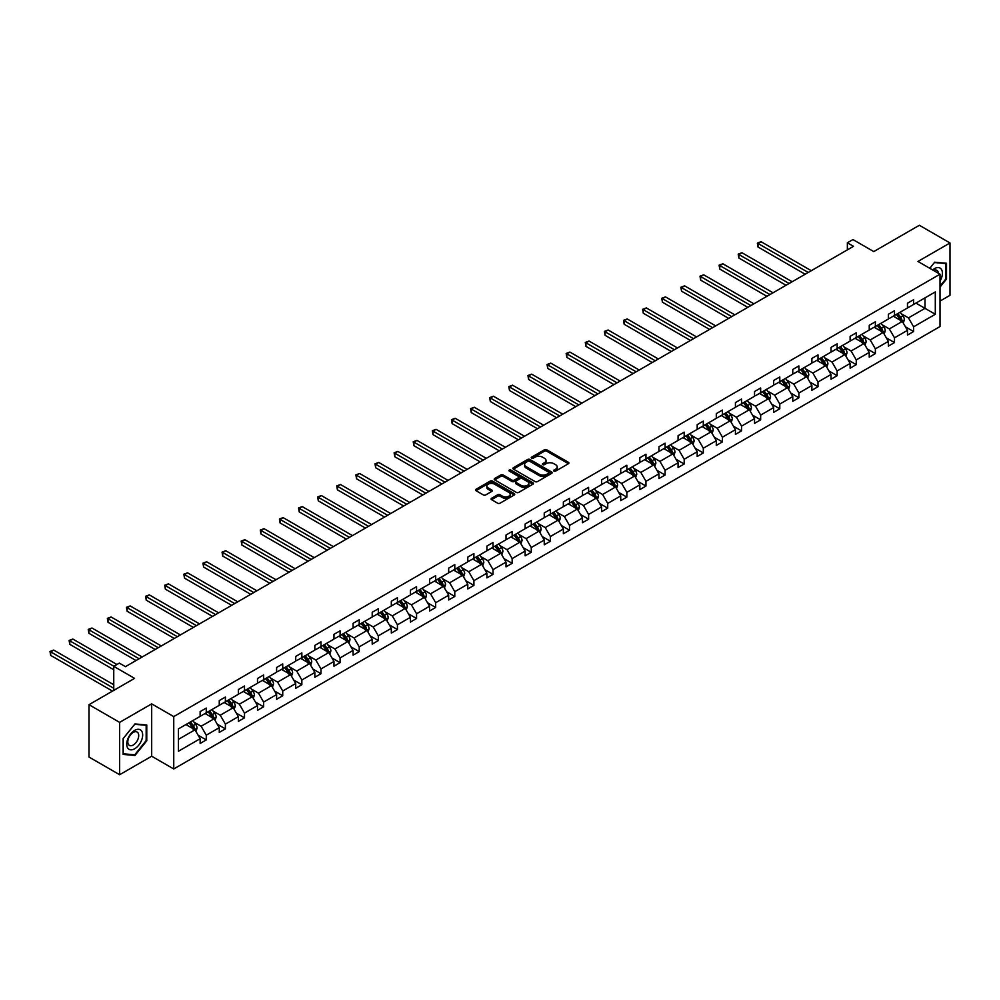 <?xml version="1.0" encoding="UTF-8"?>
<svg xmlns="http://www.w3.org/2000/svg" width="1000" height="1000" viewBox="0 0 1000 1000"><rect width="100%" height="100%" fill="white"/><g stroke="black" fill="none" stroke-linecap="round" stroke-linejoin="round"><path stroke-width="1.5" d="M553.962 471.087A1.188 0.688 0 0 0 555.65 471.087L568.438 463.7A1.7 0.988 0 0 0 568.925 463.013A1.7 0.988 0 0 0 568.438 462.312L546.775 449.812A1.7 0.988 0 0 0 544.375 449.812L531.587 457.188A1.188 0.688 0 0 0 533.275 458.162L534.938 457.212A5.438 3.137 0 0 1 542.625 457.212L544.438 458.25A5.438 3.137 0 0 1 546.025 460.475A5.438 3.137 0 0 1 544.438 462.7L542.775 463.65A1.188 0.688 0 0 0 544.462 464.625L546.112 463.675A5.438 3.137 0 0 1 553.812 463.675L555.625 464.712A5.438 3.137 0 0 1 557.212 466.938A5.438 3.137 0 0 1 555.625 469.15L553.962 470.112A1.188 0.688 0 0 0 553.962 471.087L553.962 470.112M940.013 301.087L950 295.312L950 242.963L919.362 225.275L873.775 251.588L852.95 239.562L847.362 242.787L847.362 249.862M119.625 774.725L151.675 756.225L151.675 703.875L119.625 722.375L119.625 774.725L89 757.038L89 704.688L134.575 678.363L113.75 666.338L113.75 690.387M119.625 722.375L89 704.688M491.562 498.288A1.7 0.988 0 0 0 491.075 498.988A1.7 0.988 0 0 0 491.562 499.675L497.638 503.188A1.7 0.988 0 0 0 500.05 503.188L514.237 494.988A1.7 0.988 0 0 0 514.738 494.3A1.7 0.988 0 0 0 514.237 493.6L492.587 481.1A1.7 0.988 0 0 0 490.188 481.1L475.988 489.3A1.7 0.988 0 0 0 475.487 489.988A1.7 0.988 0 0 0 475.988 490.688L483.325 494.925A1.7 0.988 0 0 0 485.737 494.925L491.812 491.413A1.7 0.988 0 0 0 492.312 490.725A1.7 0.988 0 0 0 491.812 490.025L488.175 487.925A4.55 2.625 0 0 1 486.838 486.062A4.55 2.625 0 0 1 489.65 483.638A4.55 2.625 0 0 1 494.6 484.212L508.862 492.438A4.55 2.625 0 0 1 510.188 494.3A4.55 2.625 0 0 1 507.388 496.725A4.55 2.625 0 0 1 502.425 496.15L500.05 494.787A1.7 0.988 0 0 0 497.638 494.787L491.562 498.288L491.562 499.675L497.638 496.2L497.638 494.787M113.75 666.338L119.325 663.112L125.45 666.65L853.5 246.325L847.362 242.787M151.675 703.875L173.738 716.6L940.013 274.2L940.013 326.55L173.738 768.962L173.738 716.6M950 242.963L917.95 261.462L940.013 274.2M535.05 481.587A1.7 0.988 0 0 0 537.463 481.587L551.65 473.387A1.7 0.988 0 0 0 552.15 472.7A1.7 0.988 0 0 0 551.65 472L530 459.5A1.7 0.988 0 0 0 527.6 459.5L513.4 467.7A1.7 0.988 0 0 0 512.9 468.387A1.7 0.988 0 0 0 513.4 469.087L535.05 481.587M509.725 471.337A1.188 0.688 0 0 1 510.938 471.512L532.925 484.2L518.75 492.388A1.7 0.988 0 0 1 516.35 492.388L494.7 479.888L500.775 476.4L500.775 474.988L494.7 478.5A1.7 0.988 0 0 0 494.2 479.188A1.7 0.988 0 0 0 494.7 479.888L494.7 478.5M500.775 476.4A1.7 0.988 0 0 1 503.175 476.4L503.175 474.988A1.7 0.988 0 0 0 500.775 474.988M503.175 474.988L511.962 480.062A1.7 0.988 0 0 0 514.362 480.062L518.387 477.738A1.7 0.988 0 0 0 518.888 477.038A1.7 0.988 0 0 0 518.387 476.337L509.25 471.062A1.188 0.688 0 0 1 510.938 470.087L532.95 482.8A1.7 0.988 0 0 1 533.45 483.5A1.7 0.988 0 0 1 532.95 484.188L532.95 482.8M178.45 728.875L200.138 716.363L200.138 711.612L206.275 708.075L206.275 712.825L219.262 705.325L219.262 700.575L225.387 697.038L225.387 701.787L238.375 694.287L238.375 689.538L244.5 686L244.5 690.75L257.5 683.25L257.5 678.5L263.625 674.963L263.625 679.712L276.613 672.212L276.613 667.463L282.738 663.925L282.738 668.675L295.725 661.175L295.725 656.425L301.85 652.887L301.85 657.638L314.85 650.138L314.85 645.387L320.975 641.85L320.975 646.6L333.963 639.1L333.963 634.35L340.087 630.812L340.087 635.562L353.075 628.062L353.075 623.325L359.212 619.788L359.212 624.525L372.2 617.025L372.2 612.288L378.325 608.75L378.325 613.488L391.312 605.988L391.312 601.25L397.438 597.712L397.438 602.45L410.438 594.95L410.438 590.212L416.562 586.675L416.562 591.413L429.55 583.913L429.55 579.175L435.675 575.638L435.675 580.375L448.663 572.875L448.663 568.138L454.787 564.6L454.787 569.338L467.788 561.838L467.788 557.1L473.913 553.562L473.913 558.3L486.9 550.8L486.9 546.062L493.025 542.525L493.025 547.263L506.012 539.763L506.012 535.025L512.15 531.487L512.15 536.225L525.138 528.725L525.138 523.987L531.263 520.45L531.263 525.188L544.25 517.688L544.25 512.95L550.375 509.412L550.375 514.15L563.362 506.65L563.362 501.912L569.5 498.375L569.5 503.113L582.487 495.613L582.487 490.875L588.612 487.337L588.612 492.075L601.6 484.575L601.6 479.837L607.725 476.3L607.725 481.037L620.725 473.537L620.725 468.8L626.85 465.262L626.85 470L639.837 462.5L639.837 457.762L645.962 454.225L645.962 458.963L658.95 451.463L658.95 446.725L665.088 443.188L665.088 447.925L678.075 440.425L678.075 435.688L684.2 432.15L684.2 436.887L697.188 429.387L697.188 424.65L703.312 421.112L703.312 425.85L716.3 418.35L716.3 413.612L722.438 410.075L722.438 414.812L735.425 407.312L735.425 402.575L741.55 399.038L741.55 403.775L754.538 396.275L754.538 391.538L760.662 388L760.662 392.738L773.662 385.238L773.662 380.5L779.788 376.962L779.788 381.7L792.775 374.2L792.775 369.462L798.9 365.925L798.9 370.662L811.888 363.162L811.888 358.425L818.012 354.888L818.012 359.625L831.012 352.125L831.012 347.388L837.138 343.85L837.138 348.587L850.125 341.087L850.125 336.35L856.25 332.812L856.25 337.55L869.237 330.05L869.237 325.312L875.375 321.775L875.375 326.512L888.363 319.012L888.363 314.275L894.488 310.738L894.488 315.475L907.475 307.987L907.475 303.238L913.6 299.7L913.6 304.45L935.3 291.925L935.3 314.275L913.6 326.8L913.6 331.538L907.475 335.075L907.475 330.337L894.488 337.837L894.488 342.575L888.363 346.112L888.363 341.375L875.375 348.875L875.375 353.612L869.237 357.15L869.237 352.413L856.25 359.913L856.25 364.65L850.125 368.188L850.125 363.45L837.138 370.95L837.138 375.688L831.012 379.225L831.012 374.487L818.012 381.987L818.012 386.725L811.888 390.262L811.888 385.525L798.9 393.025L798.9 397.762L792.775 401.3L792.775 396.562L779.788 404.062L779.788 408.8L773.662 412.337L773.662 407.6L760.662 415.1L760.662 419.837L754.538 423.375L754.538 418.638L741.55 426.138L741.55 430.875L735.425 434.412L735.425 429.675L722.438 437.175L722.438 441.912L716.3 445.45L716.3 440.712L703.312 448.212L703.312 452.95L697.188 456.488L697.188 451.75L684.2 459.25L684.2 463.988L678.075 467.525L678.075 462.788L665.088 470.288L665.088 475.025L658.95 478.562L658.95 473.825L645.962 481.325L645.962 486.062L639.837 489.6L639.837 484.862L626.85 492.362L626.85 497.1L620.725 500.637L620.725 495.9L607.725 503.4L607.725 508.137L601.6 511.675L601.6 506.938L588.612 514.438L588.612 519.175L582.487 522.712L582.487 517.975L569.5 525.475L569.5 530.212L563.362 533.75L563.362 529.012L550.375 536.512L550.375 541.25L544.25 544.788L544.25 540.05L531.263 547.55L531.263 552.288L525.138 555.825L525.138 551.087L512.15 558.587L512.15 563.325L506.012 566.862L506.012 562.125L493.025 569.625L493.025 574.362L486.9 577.9L486.9 573.162L473.913 580.662L473.913 585.4L467.788 588.938L467.788 584.2L454.787 591.688L454.787 596.438L448.663 599.975L448.663 595.225L435.675 602.725L435.675 607.475L429.55 611.013L429.55 606.263L416.562 613.763L416.562 618.513L410.438 622.05L410.438 617.3L397.438 624.8L397.438 629.55L391.312 633.088L391.312 628.337L378.325 635.837L378.325 640.588L372.2 644.125L372.2 639.375L359.212 646.875L359.212 651.625L353.075 655.163L353.075 650.413L340.087 657.913L340.087 662.663L333.963 666.2L333.963 661.45L320.975 668.95L320.975 673.7L314.85 677.237L314.85 672.487L301.85 679.987L301.85 684.737L295.725 688.275L295.725 683.525L282.738 691.025L282.738 695.763L276.613 699.3L276.613 694.562L263.625 702.062L263.625 706.8L257.5 710.337L257.5 705.6L244.5 713.1L244.5 717.837L238.375 721.375L238.375 716.637L225.387 724.137L225.387 728.875L219.262 732.412L219.262 727.675L206.275 735.175L206.275 739.912L200.138 743.45L200.138 738.713L178.45 751.237L178.45 728.875M205.05 713.525L214.112 718.763L201.125 726.263L194.025 722.163M201.125 726.263L206.275 735.175M214.112 718.763L219.262 727.675M200.138 715.225L201.125 715.788L206.275 712.825M224.163 702.487L233.225 707.725L220.238 715.225L213.15 711.125M220.238 715.225L225.387 724.137M233.225 707.725L238.375 716.637M219.262 704.188L220.238 704.75L225.387 701.787M243.275 691.45L252.35 696.688L239.363 704.188L232.262 700.088M239.363 704.188L244.5 713.1M252.35 696.688L257.5 705.6M238.375 693.15L239.363 693.713L244.5 690.75M262.4 680.413L271.462 685.65L258.475 693.15L251.388 689.05M258.475 693.15L263.625 702.062M271.462 685.65L276.613 694.562M257.5 682.113L258.475 682.675L263.625 679.712M281.512 669.375L290.587 674.613L277.587 682.113L270.5 678.012M277.587 682.113L282.738 691.025M290.587 674.613L295.725 683.525M276.613 671.075L277.587 671.637L282.738 668.675M300.625 658.337L309.7 663.575L296.712 671.075L289.613 666.975M296.712 671.075L301.85 679.987M309.7 663.575L314.85 672.487M295.725 660.037L296.712 660.6L301.85 657.638M319.75 647.3L328.812 652.537L315.825 660.037L308.738 655.95M315.825 660.037L320.975 668.95M328.812 652.537L333.963 661.45M314.85 649L315.825 649.562L320.975 646.6M338.862 636.263L347.938 641.5L334.938 649L327.85 644.912M334.938 649L340.087 657.913M347.938 641.5L353.075 650.413M333.963 637.962L334.938 638.525L340.087 635.562M357.987 625.225L367.05 630.462L354.062 637.962L346.962 633.875M354.062 637.962L359.212 646.875M367.05 630.462L372.2 639.375M353.075 626.925L354.062 627.487L359.212 624.525M377.1 614.188L386.163 619.425L373.175 626.925L366.087 622.837M373.175 626.925L378.325 635.837M386.163 619.425L391.312 628.337M372.2 615.887L373.175 616.45L378.325 613.488M396.213 603.15L405.288 608.387L392.3 615.887L385.2 611.8M392.3 615.887L397.438 624.8M405.288 608.387L410.438 617.3M391.312 604.85L392.3 605.425L397.438 602.45M415.337 592.112L424.4 597.35L411.413 604.85L404.325 600.763M411.413 604.85L416.562 613.763M424.4 597.35L429.55 606.263M410.438 593.812L411.413 594.388L416.562 591.413M434.45 581.075L443.512 586.312L430.525 593.812L423.438 589.725M430.525 593.812L435.675 602.725M443.512 586.312L448.663 595.225M429.55 582.775L430.525 583.35L435.675 580.375M453.562 570.037L462.638 575.275L449.65 582.775L442.55 578.688M449.65 582.775L454.787 591.688M462.638 575.275L467.788 584.2M448.663 571.737L449.65 572.312L454.787 569.338M472.688 559.012L481.75 564.237L468.762 571.737L461.675 567.65M468.762 571.737L473.913 580.662M481.75 564.237L486.9 573.162M467.788 560.7L468.762 561.275L473.913 558.3M491.8 547.975L500.875 553.2L487.875 560.7L480.788 556.613M487.875 560.7L493.025 569.625M500.875 553.2L506.012 562.125M486.9 549.663L487.875 550.237L493.025 547.263M510.913 536.938L519.987 542.163L507 549.663L499.9 545.575M507 549.663L512.15 558.587M519.987 542.163L525.138 551.087M506.012 538.625L507 539.2L512.15 536.225M530.037 525.9L539.1 531.125L526.112 538.625L519.025 534.538M526.112 538.625L531.263 547.55M539.1 531.125L544.25 540.05M525.138 527.587L526.112 528.162L531.263 525.188M549.15 514.862L558.225 520.087L545.237 527.587L538.138 523.5M545.237 527.587L550.375 536.512M558.225 520.087L563.362 529.012M544.25 516.55L545.237 517.125L550.375 514.15M568.275 503.825L577.337 509.05L564.35 516.55L557.25 512.463M564.35 516.55L569.5 525.475M577.337 509.05L582.487 517.975M563.362 505.513L564.35 506.087L569.5 503.113M587.388 492.788L596.45 498.025L583.462 505.513L576.375 501.425M583.462 505.513L588.612 514.438M596.45 498.025L601.6 506.938M582.487 494.487L583.462 495.05L588.612 492.075M606.5 481.75L615.575 486.987L602.587 494.487L595.487 490.387M602.587 494.487L607.725 503.4M615.575 486.987L620.725 495.9M601.6 483.45L602.587 484.012L607.725 481.037M625.625 470.712L634.688 475.95L621.7 483.45L614.612 479.35M621.7 483.45L626.85 492.362M634.688 475.95L639.837 484.862M620.725 472.413L621.7 472.975L626.85 470M644.737 459.675L653.812 464.913L640.812 472.413L633.725 468.312M640.812 472.413L645.962 481.325M653.812 464.913L658.95 473.825M639.837 461.375L640.812 461.938L645.962 458.963M663.85 448.638L672.925 453.875L659.938 461.375L652.837 457.275M659.938 461.375L665.088 470.288M672.925 453.875L678.075 462.788M658.95 450.337L659.938 450.9L665.088 447.925M682.975 437.6L692.038 442.837L679.05 450.337L671.963 446.238M679.05 450.337L684.2 459.25M692.038 442.837L697.188 451.75M678.075 439.3L679.05 439.862L684.2 436.887M702.087 426.562L711.162 431.8L698.162 439.3L691.075 435.2M698.162 439.3L703.312 448.212M711.162 431.8L716.3 440.712M697.188 428.263L698.162 428.825L703.312 425.85M721.213 415.525L730.275 420.763L717.288 428.263L710.188 424.162M717.288 428.263L722.438 437.175M730.275 420.763L735.425 429.675M716.3 417.225L717.288 417.788L722.438 414.812M740.325 404.487L749.388 409.725L736.4 417.225L729.312 413.125M736.4 417.225L741.55 426.138M749.388 409.725L754.538 418.638M735.425 406.188L736.4 406.75L741.55 403.775M759.438 393.45L768.512 398.688L755.525 406.188L748.425 402.088M755.525 406.188L760.662 415.1M768.512 398.688L773.662 407.6M754.538 395.15L755.525 395.712L760.662 392.738M778.562 382.413L787.625 387.65L774.638 395.15L767.55 391.05M774.638 395.15L779.788 404.062M787.625 387.65L792.775 396.562M773.662 384.113L774.638 384.675L779.788 381.7M797.675 371.375L806.75 376.613L793.75 384.113L786.663 380.012M793.75 384.113L798.9 393.025M806.75 376.613L811.888 385.525M792.775 373.075L793.75 373.638L798.9 370.662M816.787 360.337L825.863 365.575L812.875 373.075L805.775 368.975M812.875 373.075L818.012 381.987M825.863 365.575L831.012 374.487M811.888 362.038L812.875 362.6L818.012 359.625M835.913 349.3L844.975 354.538L831.988 362.038L824.9 357.938M831.988 362.038L837.138 370.95M844.975 354.538L850.125 363.45M831.012 351L831.988 351.562L837.138 348.587M855.025 338.263L864.1 343.5L851.1 351L844.013 346.9M851.1 351L856.25 359.913M864.1 343.5L869.237 352.413M850.125 339.963L851.1 340.525L856.25 337.55M874.15 327.225L883.213 332.463L870.225 339.963L863.125 335.863M870.225 339.963L875.375 348.875M883.213 332.463L888.363 341.375M869.237 328.925L870.225 329.487L875.375 326.512M893.263 316.188L902.325 321.425L889.338 328.925L882.25 324.825M889.338 328.925L894.488 337.837M902.325 321.425L907.475 330.337M888.363 317.887L889.338 318.45L894.488 315.475M915.938 303.1L925 308.337L908.462 317.887L901.363 313.788M908.462 317.887L913.6 326.8M935.3 314.275L925 308.337L925 297.863L935.3 291.925M151.675 756.225L173.738 768.962M907.475 306.85L908.462 307.413L913.6 304.45M178.45 739.35L195 729.8L185.925 724.562M195 729.8L200.138 738.713M905.45 326.838L913.6 331.538M886.338 337.875L894.488 342.575M867.225 348.913L875.375 353.612M848.1 359.95L856.25 364.65M828.988 370.988L837.138 375.688M809.875 382.025L818.012 386.725M790.75 393.062L798.9 397.762M771.637 404.1L779.788 408.8M752.513 415.138L760.662 419.837M733.4 426.175L741.55 430.875M714.287 437.212L722.438 441.912M695.163 448.25L703.312 452.95M676.05 459.288L684.2 463.988M656.938 470.325L665.088 475.025M637.812 481.362L645.962 486.062M618.7 492.4L626.85 497.1M599.575 503.438L607.725 508.137M580.462 514.475L588.612 519.175M561.35 525.5L569.5 530.212M542.225 536.538L550.375 541.25M523.112 547.575L531.263 552.288M504 558.612L512.15 563.325M484.875 569.65L493.025 574.362M465.763 580.688L473.913 585.4M446.637 591.725L454.787 596.438M427.525 602.762L435.675 607.475M408.413 613.8L416.562 618.513M389.288 624.837L397.438 629.55M370.175 635.875L378.325 640.588M351.062 646.912L359.212 651.625M331.938 657.95L340.087 662.663M312.825 668.988L320.975 673.7M293.712 680.025L301.85 684.737M274.587 691.062L282.738 695.763M255.475 702.1L263.625 706.8M236.35 713.138L244.5 717.837M217.237 724.175L225.387 728.875M198.125 735.212L206.275 739.912M940.013 287.125L946.513 279.037L946.513 263.275L934.688 262.213L929.788 268.3L934.438 262.562L945.9 263.587L945.9 278.863L940.013 286.188M146.775 740.763L146.775 724.987L134.95 723.938L123.125 738.65L123.125 754.412L134.95 755.475L146.775 740.763L146.163 740.413M554.438 471.25L555.625 470.575A5.438 3.137 0 0 0 557.212 468.35L557.212 466.938M546.025 460.475L546.025 461.887A5.438 3.137 0 0 1 544.438 464.113L543.25 464.787M568.438 462.312L568.438 463.7L546.775 451.225A1.7 0.988 0 0 0 544.375 451.225L532.075 458.338M551.65 472L551.65 473.387L530 460.913A1.7 0.988 0 0 0 527.6 460.913L513.425 469.1M548.65 473.188A1.188 0.688 0 0 0 548.65 472.212L529.637 461.238A1.188 0.688 0 0 0 527.95 461.238L526.213 462.25A5.438 3.137 0 0 0 524.612 464.462A5.438 3.137 0 0 0 526.213 466.688L539.2 474.188A5.438 3.137 0 0 0 546.9 474.188L548.65 473.188L548.65 474.6A1.188 0.688 0 0 0 548.987 474.113L548.987 472.7M524.612 464.462L524.612 465.887A5.438 3.137 0 0 0 526.213 468.1L526.213 466.688M548.65 474.6L546.9 475.6A5.438 3.137 0 0 1 539.2 475.6L526.213 468.1M503.175 476.4L511.962 481.475A1.7 0.988 0 0 0 514.362 481.475L518.387 479.15A1.7 0.988 0 0 0 518.888 478.45L518.888 477.038M521.062 485.325A4.55 2.625 0 0 0 526.025 485.887A4.55 2.625 0 0 0 528.837 483.462A4.55 2.625 0 0 0 527.5 481.6L522.487 478.7A1.7 0.988 0 0 0 520.075 478.7L516.05 481.025A1.7 0.988 0 0 0 515.55 481.725A1.7 0.988 0 0 0 516.05 482.425L521.062 485.325L521.062 486.737A4.55 2.625 0 0 0 526.025 487.3A4.55 2.625 0 0 0 528.837 484.875L528.837 483.462M515.55 481.725L515.55 483.137A1.7 0.988 0 0 0 516.05 483.837L516.05 482.425M521.062 486.737L516.05 483.837M510.188 494.3L510.188 495.712A4.55 2.625 0 0 1 507.388 498.137A4.55 2.625 0 0 1 502.425 497.562L500.05 496.2A1.7 0.988 0 0 0 497.638 496.2M486.838 486.062L486.838 487.475A4.55 2.625 0 0 0 488.175 489.338L488.175 487.925M491.812 490.025L491.812 491.413L488.175 489.338M514.237 493.6L514.237 494.988L492.587 482.512A1.7 0.988 0 0 0 490.188 482.512L476.012 490.7L475.988 489.3M133.7 754.75L134.95 755.475M903.263 323.038L904.388 319.788A4.588 2.65 -120 0 0 902.925 315.875L900.175 312.2M895.238 317.325L894.05 315.738M811.275 270.7L761.075 241.713L758.012 243.475L758.012 247.013L805.15 274.237M900.438 320.825L901.912 319.975A4.588 2.65 -120 0 0 900.6 317.213L897.837 313.538M896.688 314.212L899.725 318.25A2.338 1.35 60 0 1 900.15 318.962L901.912 319.975M896.375 314.387L899.125 318.062A4.588 2.65 60 0 1 900.263 320.238M758.012 247.013L757.337 243.088L808.213 272.462M757.337 243.088L761.075 241.713M884.15 334.075L885.275 330.825A4.588 2.65 -120 0 0 883.8 326.912L881.05 323.237M876.125 328.363L874.925 326.775M792.163 281.737L741.95 252.75L738.888 254.513L738.888 258.05L786.038 285.275M881.325 331.863L882.788 331.012A4.588 2.65 -120 0 0 881.475 328.25L878.725 324.575M877.575 325.25L880.6 329.288A2.338 1.35 60 0 1 881.025 330L882.788 331.012M877.25 325.425L880.013 329.1A4.588 2.65 60 0 1 881.15 331.275M738.888 258.05L738.213 254.125L789.1 283.5M738.213 254.125L741.95 252.75M865.025 345.112L866.15 341.863A4.588 2.65 -120 0 0 864.688 337.95L861.938 334.275M857 339.4L855.812 337.812M773.037 292.775L722.837 263.788L719.775 265.55L719.775 269.088L766.912 296.312M862.2 342.9L863.675 342.05A4.588 2.65 -120 0 0 862.362 339.288L859.613 335.613M858.462 336.287L861.488 340.325A2.338 1.35 60 0 1 861.912 341.037L863.675 342.05M858.138 336.463L860.888 340.138A4.588 2.65 60 0 1 862.038 342.312M719.775 269.088L719.1 265.163L769.975 294.538M719.1 265.163L722.837 263.788M940.013 281.188A11.262 6.5 120 0 0 941.338 278.463A11.262 6.5 120 0 0 940.837 268.663A11.262 6.5 120 0 0 932.625 269.938M938.413 273.275A7.713 4.45 120 0 0 936.838 270.325A7.713 4.45 120 0 0 933.5 270.438M945.138 263.15L945.9 263.587M141.6 740.175A11.262 6.5 120 0 0 138.688 729.3A11.262 6.5 120 0 0 127.8 738.95A11.262 6.5 120 0 0 130.725 749.825A11.262 6.5 120 0 0 141.6 740.175M137.975 739.15A7.713 4.45 120 0 0 137.113 732.05A7.713 4.45 120 0 0 128.525 738.3A7.713 4.45 120 0 0 129.4 745.4A7.713 4.45 120 0 0 137.975 739.15M123.25 753.812L123.25 738.538L134.7 724.287L146.163 725.312L146.163 740.588L134.7 754.837L123.125 753.75M145.4 724.875L146.163 725.312M845.913 356.15L847.038 352.9A4.588 2.65 -120 0 0 845.575 348.988L842.825 345.312M837.887 350.438L836.688 348.85M753.925 303.812L703.725 274.825L700.662 276.588L700.662 280.125L747.8 307.35M843.088 353.938L844.562 353.088A4.588 2.65 -120 0 0 843.238 350.325L840.487 346.65M839.338 347.325L842.375 351.362A2.338 1.35 60 0 1 842.8 352.075L844.562 353.088M839.025 347.5L841.775 351.175A4.588 2.65 60 0 1 842.913 353.35M700.662 280.125L699.987 276.2L750.863 305.575M699.987 276.2L703.725 274.825M826.787 367.188L827.925 363.938A4.588 2.65 -120 0 0 826.45 360.025L823.7 356.35M818.763 361.475L817.575 359.888M734.812 314.85L684.6 285.863L681.538 287.625L681.538 291.163L728.688 318.387M823.975 364.975L825.438 364.125A4.588 2.65 -120 0 0 824.125 361.362L821.375 357.688M820.225 358.363L823.25 362.4A2.338 1.35 60 0 1 823.675 363.113L825.438 364.125M819.9 358.537L822.65 362.212A4.588 2.65 60 0 1 823.8 364.387M681.538 291.163L680.863 287.238L731.75 316.613M680.863 287.238L684.6 285.863M807.675 378.225L808.8 374.963A4.588 2.65 -120 0 0 807.337 371.062L804.587 367.388M799.65 372.512L798.462 370.925M715.688 325.887L665.487 296.9L662.425 298.663L662.425 302.2L709.562 329.425M804.85 376.012L806.325 375.163A4.588 2.65 -120 0 0 805.013 372.4L802.262 368.725M801.112 369.387L804.137 373.438A2.338 1.35 60 0 1 804.562 374.15L806.325 375.163M800.788 369.575L803.538 373.25A4.588 2.65 60 0 1 804.688 375.425M662.425 302.2L661.75 298.275L712.625 327.65M661.75 298.275L665.487 296.9M788.562 389.263L789.688 386A4.588 2.65 -120 0 0 788.225 382.1L785.462 378.425M780.537 383.55L779.338 381.962M696.575 336.912L646.363 307.938L643.3 309.7L643.3 313.238L690.45 340.45M785.738 387.05L787.2 386.2A4.588 2.65 -120 0 0 785.888 383.438L783.138 379.762M781.988 380.425L785.013 384.475A2.338 1.35 60 0 1 785.438 385.188L787.2 386.2M781.675 380.613L784.425 384.288A4.588 2.65 60 0 1 785.562 386.463M643.3 313.238L642.625 309.312L693.512 338.688M642.625 309.312L646.363 307.938M769.438 400.3L770.562 397.038A4.588 2.65 -120 0 0 769.1 393.137L766.35 389.462M761.413 394.588L760.225 393M677.463 347.95L627.25 318.975L624.188 320.737L624.188 324.275L671.325 351.488M766.612 398.088L768.088 397.238A4.588 2.65 -120 0 0 766.775 394.475L764.025 390.8M762.875 391.463L765.9 395.513A2.338 1.35 60 0 1 766.325 396.225L768.088 397.238M762.55 391.65L765.3 395.325A4.588 2.65 60 0 1 766.45 397.5M624.188 324.275L623.513 320.35L674.4 349.725M623.513 320.35L627.25 318.975M750.325 411.337L751.45 408.075A4.588 2.65 -120 0 0 749.987 404.175L747.237 400.5M742.3 405.625L741.112 404.038M658.337 358.988L608.138 330.012L605.075 331.775L605.075 335.312L652.212 362.525M747.5 409.125L748.975 408.275A4.588 2.65 -120 0 0 747.663 405.513L744.9 401.838M743.75 402.5L746.787 406.55A2.338 1.35 60 0 1 747.212 407.262L748.975 408.275M743.438 402.688L746.188 406.362A4.588 2.65 60 0 1 747.325 408.525M605.075 335.312L604.4 331.388L655.275 360.763M604.4 331.388L608.138 330.012M731.213 422.375L732.337 419.113A4.588 2.65 -120 0 0 730.863 415.213L728.112 411.538M723.188 416.662L721.988 415.075M639.225 370.025L589.012 341.037L585.95 342.812L585.95 346.35L633.1 373.562M728.388 420.163L729.85 419.312A4.588 2.65 -120 0 0 728.538 416.55L725.788 412.875M724.638 413.537L727.663 417.587A2.338 1.35 60 0 1 728.088 418.3L729.85 419.312M724.312 413.725L727.075 417.4A4.588 2.65 60 0 1 728.213 419.562M585.95 346.35L585.275 342.425L636.163 371.8M585.275 342.425L589.012 341.037M712.087 433.413L713.213 430.15A4.588 2.65 -120 0 0 711.75 426.238L709 422.575M704.062 427.7L702.875 426.112M620.112 381.062L569.9 352.075L566.838 353.85L566.838 357.388L613.975 384.6M709.262 431.2L710.738 430.35A4.588 2.65 -120 0 0 709.425 427.587L706.675 423.913M705.525 424.575L708.55 428.625A2.338 1.35 60 0 1 708.975 429.338L710.738 430.35M705.2 424.762L707.95 428.438A4.588 2.65 60 0 1 709.1 430.6M566.838 357.388L566.163 353.462L617.038 382.837M566.163 353.462L569.9 352.075M692.975 444.45L694.1 441.188A4.588 2.65 -120 0 0 692.638 437.275L689.887 433.612M684.95 438.738L683.75 437.15M600.988 392.1L550.788 363.113L547.725 364.888L547.725 368.425L594.862 395.637M690.15 442.238L691.625 441.388A4.588 2.65 -120 0 0 690.3 438.625L687.55 434.95M686.4 435.613L689.438 439.663A2.338 1.35 60 0 1 689.862 440.375L691.625 441.388M686.087 435.8L688.838 439.475A4.588 2.65 60 0 1 689.975 441.637M547.725 368.425L547.05 364.5L597.925 393.875M547.05 364.5L550.788 363.113M673.85 455.487L674.987 452.225A4.588 2.65 -120 0 0 673.512 448.312L670.763 444.65M665.825 449.775L664.638 448.188M581.875 403.137L531.663 374.15L528.6 375.925L528.6 379.462L575.75 406.675M671.038 453.275L672.5 452.425A4.588 2.65 -120 0 0 671.188 449.663L668.438 445.988M667.288 446.65L670.312 450.7A2.338 1.35 60 0 1 670.738 451.413L672.5 452.425M666.963 446.838L669.712 450.513A4.588 2.65 60 0 1 670.863 452.675M528.6 379.462L527.925 375.538L578.812 404.913M527.925 375.538L531.663 374.15M654.737 466.525L655.863 463.263A4.588 2.65 -120 0 0 654.4 459.35L651.65 455.688M646.712 460.812L645.525 459.225M562.75 414.175L512.55 385.188L509.487 386.962L509.487 390.5L556.625 417.713M651.912 464.312L653.388 463.462A4.588 2.65 -120 0 0 652.075 460.7L649.325 457.025M648.175 457.688L651.2 461.737A2.338 1.35 60 0 1 651.625 462.438L653.388 463.462M647.85 457.875L650.6 461.55A4.588 2.65 60 0 1 651.75 463.713M509.487 390.5L508.812 386.575L559.688 415.95M508.812 386.575L512.55 385.188M635.625 477.562L636.75 474.3A4.588 2.65 -120 0 0 635.288 470.387L632.537 466.725M627.6 471.85L626.4 470.262M543.638 425.213L493.438 396.225L490.363 398L490.363 401.538L537.513 428.75M632.8 475.35L634.275 474.5A4.588 2.65 -120 0 0 632.95 471.737L630.2 468.062M629.05 468.725L632.075 472.775A2.338 1.35 60 0 1 632.5 473.475L634.275 474.5M628.737 468.913L631.487 472.587A4.588 2.65 60 0 1 632.625 474.75M490.363 401.538L489.7 397.612L540.575 426.987M489.7 397.612L493.438 396.225M616.5 488.6L617.625 485.337A4.588 2.65 -120 0 0 616.163 481.425L613.413 477.762M608.475 482.887L607.288 481.3M524.525 436.25L474.312 407.262L471.25 409.038L471.25 412.575L518.387 439.787M613.675 486.388L615.15 485.538A4.588 2.65 -120 0 0 613.837 482.775L611.087 479.1M609.938 479.762L612.962 483.812A2.338 1.35 60 0 1 613.387 484.513L615.15 485.538M609.612 479.95L612.362 483.625A4.588 2.65 60 0 1 613.513 485.788M471.25 412.575L470.575 408.65L521.462 438.025M470.575 408.65L474.312 407.262M597.388 499.637L598.513 496.375A4.588 2.65 -120 0 0 597.05 492.463L594.3 488.8M589.362 493.925L588.175 492.337M505.4 447.287L455.2 418.3L452.137 420.075L452.137 423.612L499.275 450.825M594.562 497.425L596.038 496.575A4.588 2.65 -120 0 0 594.725 493.812L591.962 490.138M590.812 490.8L593.85 494.85A2.338 1.35 60 0 1 594.275 495.55L596.038 496.575M590.5 490.988L593.25 494.663A4.588 2.65 60 0 1 594.4 496.825M452.137 423.612L451.463 419.688L502.337 449.062M451.463 419.688L455.2 418.3M578.275 510.675L579.4 507.413A4.588 2.65 -120 0 0 577.938 503.5L575.175 499.825M570.25 504.963L569.05 503.363M486.287 458.325L436.075 429.338L433.013 431.112L433.013 434.65L480.163 461.863M575.45 508.462L576.912 507.612A4.588 2.65 -120 0 0 575.6 504.85L572.85 501.175M571.7 501.838L574.725 505.887A2.338 1.35 60 0 1 575.15 506.587L576.912 507.612M571.375 502.025L574.138 505.7A4.588 2.65 60 0 1 575.275 507.863M433.013 434.65L432.337 430.725L483.225 460.1M432.337 430.725L436.075 429.338M559.15 521.712L560.275 518.45A4.588 2.65 -120 0 0 558.812 514.538L556.062 510.863M551.125 516L549.938 514.4M467.175 469.363L416.962 440.375L413.9 442.15L413.9 445.688L461.037 472.9M556.325 519.5L557.8 518.65A4.588 2.65 -120 0 0 556.487 515.887L553.737 512.212M552.587 512.875L555.612 516.925A2.338 1.35 60 0 1 556.038 517.625L557.8 518.65M552.263 513.062L555.013 516.737A4.588 2.65 60 0 1 556.163 518.9M413.9 445.688L413.225 441.763L464.1 471.138M413.225 441.763L416.962 440.375M540.037 532.737L541.163 529.487A4.588 2.65 -120 0 0 539.7 525.575L536.95 521.9M532.013 527.038L530.812 525.438M448.05 480.4L397.85 451.413L394.787 453.188L394.787 456.725L441.925 483.938M537.212 530.538L538.688 529.688A4.588 2.65 -120 0 0 537.362 526.925L534.612 523.25M533.462 523.913L536.5 527.95A2.338 1.35 60 0 1 536.925 528.663L538.688 529.688M533.15 524.1L535.9 527.775A4.588 2.65 60 0 1 537.038 529.938M394.787 456.725L394.113 452.8L444.988 482.175M394.113 452.8L397.85 451.413M520.913 543.775L522.05 540.525A4.588 2.65 -120 0 0 520.575 536.613L517.825 532.938M512.9 538.075L511.7 536.475M428.938 491.438L378.725 462.45L375.662 464.225L375.662 467.762L422.812 494.975M518.1 541.575L519.562 540.725A4.588 2.65 -120 0 0 518.25 537.962L515.5 534.288M514.35 534.95L517.375 538.987A2.338 1.35 60 0 1 517.8 539.7L519.562 540.725M514.025 535.138L516.775 538.812A4.588 2.65 60 0 1 517.925 540.975M375.662 467.762L374.988 463.837L425.875 493.212M374.988 463.837L378.725 462.45M501.8 554.812L502.925 551.562A4.588 2.65 -120 0 0 501.463 547.65L498.713 543.975M493.775 549.113L492.587 547.513M409.812 502.475L359.613 473.488L356.55 475.262L356.55 478.8L403.688 506.012M498.975 552.612L500.45 551.763A4.588 2.65 -120 0 0 499.137 549L496.388 545.325M495.238 545.988L498.263 550.025A2.338 1.35 60 0 1 498.688 550.737L500.45 551.763M494.913 546.175L497.663 549.85A4.588 2.65 60 0 1 498.812 552.013M356.55 478.8L355.875 474.875L406.75 504.25M355.875 474.875L359.613 473.488M482.688 565.85L483.812 562.6A4.588 2.65 -120 0 0 482.35 558.688L479.6 555.013M474.663 560.15L473.462 558.55M390.7 513.513L340.5 484.525L337.425 486.3L337.425 489.837L384.575 517.05M479.862 563.65L481.337 562.8A4.588 2.65 -120 0 0 480.012 560.037L477.262 556.362M476.112 557.025L479.137 561.062A2.338 1.35 60 0 1 479.562 561.775L481.337 562.8M475.8 557.212L478.55 560.887A4.588 2.65 60 0 1 479.688 563.05M337.425 489.837L336.763 485.913L387.638 515.288M336.763 485.913L340.5 484.525M463.562 576.888L464.7 573.638A4.588 2.65 -120 0 0 463.225 569.725L460.475 566.05M455.538 571.188L454.35 569.587M371.587 524.55L321.375 495.562L318.312 497.337L318.312 500.875L365.462 528.088M460.75 574.688L462.212 573.837A4.588 2.65 -120 0 0 460.9 571.075L458.15 567.4M457 568.062L460.025 572.1A2.338 1.35 60 0 1 460.45 572.812L462.212 573.837M456.675 568.25L459.425 571.925A4.588 2.65 60 0 1 460.575 574.087M318.312 500.875L317.638 496.938L368.525 526.325M317.638 496.938L321.375 495.562M444.45 587.925L445.575 584.675A4.588 2.65 -120 0 0 444.113 580.763L441.362 577.087M436.425 582.225L435.238 580.625M352.463 535.588L302.262 506.6L299.2 508.375L299.2 511.912L346.337 539.125M441.625 585.725L443.1 584.875A4.588 2.65 -120 0 0 441.788 582.112L439.038 578.438M437.875 579.1L440.913 583.138A2.338 1.35 60 0 1 441.337 583.85L443.1 584.875M437.562 579.288L440.312 582.962A4.588 2.65 60 0 1 441.463 585.125M299.2 511.912L298.525 507.975L349.4 537.362M298.525 507.975L302.262 506.6M425.337 598.962L426.463 595.712A4.588 2.65 -120 0 0 425 591.8L422.238 588.125M417.312 593.263L416.112 591.663M333.35 546.625L283.137 517.638L280.075 519.412L280.075 522.95L327.225 550.163M422.512 596.763L423.975 595.913A4.588 2.65 -120 0 0 422.663 593.15L419.913 589.475M418.762 590.138L421.788 594.175A2.338 1.35 60 0 1 422.212 594.888L423.975 595.913M418.45 590.325L421.2 594A4.588 2.65 60 0 1 422.337 596.163M280.075 522.95L279.4 519.012L330.288 548.387M279.4 519.012L283.137 517.638M406.213 610L407.337 606.75A4.588 2.65 -120 0 0 405.875 602.837L403.125 599.163M398.188 604.3L397 602.7M314.237 557.663L264.025 528.675L260.963 530.45L260.963 533.987L308.1 561.2M403.387 607.8L404.862 606.95A4.588 2.65 -120 0 0 403.55 604.188L400.8 600.513M399.65 601.175L402.675 605.212A2.338 1.35 60 0 1 403.1 605.925L404.862 606.95M399.325 601.362L402.075 605.037A4.588 2.65 60 0 1 403.225 607.2M260.963 533.987L260.287 530.05L311.175 559.425M260.287 530.05L264.025 528.675M387.1 621.038L388.225 617.788A4.588 2.65 -120 0 0 386.763 613.875L384.012 610.2M379.075 615.337L377.887 613.737M295.113 568.7L244.913 539.712L241.85 541.487L241.85 545.025L288.988 572.238M384.275 618.825L385.75 617.987A4.588 2.65 -120 0 0 384.438 615.225L381.675 611.55M380.525 612.212L383.562 616.25A2.338 1.35 60 0 1 383.988 616.962L385.75 617.987M380.213 612.4L382.962 616.075A4.588 2.65 60 0 1 384.1 618.237M241.85 545.025L241.175 541.087L292.05 570.462M241.175 541.087L244.913 539.712M367.987 632.075L369.113 628.825A4.588 2.65 -120 0 0 367.638 624.913L364.888 621.237M359.963 626.375L358.762 624.775M276 579.738L225.787 550.75L222.725 552.513L222.725 556.062L269.875 583.275M365.163 629.862L366.625 629.025A4.588 2.65 -120 0 0 365.312 626.263L362.562 622.587M361.413 623.25L364.438 627.288A2.338 1.35 60 0 1 364.862 628L366.625 629.025M361.087 623.438L363.85 627.1A4.588 2.65 60 0 1 364.988 629.275M222.725 556.062L222.05 552.125L272.938 581.5M222.05 552.125L225.787 550.75M348.862 643.112L349.988 639.862A4.588 2.65 -120 0 0 348.525 635.95L345.775 632.275M340.838 637.413L339.65 635.812M256.875 590.775L206.675 561.788L203.612 563.55L203.612 567.087L250.75 594.312M346.037 640.9L347.512 640.062A4.588 2.65 -120 0 0 346.2 637.3L343.45 633.625M342.3 634.288L345.325 638.325A2.338 1.35 60 0 1 345.75 639.038L347.512 640.062M341.975 634.475L344.725 638.138A4.588 2.65 60 0 1 345.875 640.312M203.612 567.087L202.938 563.162L253.812 592.537M202.938 563.162L206.675 561.788M329.75 654.15L330.875 650.9A4.588 2.65 -120 0 0 329.412 646.988L326.662 643.312M321.725 648.45L320.525 646.85M237.763 601.812L187.562 572.825L184.5 574.587L184.5 578.125L231.637 605.35M326.925 651.938L328.4 651.087A4.588 2.65 -120 0 0 327.075 648.337L324.325 644.663M323.175 645.325L326.213 649.362A2.338 1.35 60 0 1 326.637 650.075L328.4 651.087M322.863 645.512L325.613 649.175A4.588 2.65 60 0 1 326.75 651.35M184.5 578.125L183.825 574.2L234.7 603.575M183.825 574.2L187.562 572.825M310.625 665.188L311.762 661.938A4.588 2.65 -120 0 0 310.287 658.025L307.538 654.35M302.6 659.488L301.413 657.887M218.65 612.85L168.438 583.862L165.375 585.625L165.375 589.163L212.525 616.388M307.812 662.975L309.275 662.125A4.588 2.65 -120 0 0 307.962 659.362L305.212 655.7M304.062 656.363L307.087 660.4A2.338 1.35 60 0 1 307.512 661.112L309.275 662.125M303.738 656.55L306.488 660.212A4.588 2.65 60 0 1 307.638 662.387M165.375 589.163L164.7 585.237L215.588 614.612M164.7 585.237L168.438 583.862M291.512 676.225L292.638 672.975A4.588 2.65 -120 0 0 291.175 669.062L288.425 665.387M283.488 670.512L282.3 668.925M199.525 623.888L149.325 594.9L146.263 596.663L146.263 600.2L193.4 627.425M288.688 674.013L290.163 673.162A4.588 2.65 -120 0 0 288.85 670.4L286.1 666.737M284.95 667.4L287.975 671.438A2.338 1.35 60 0 1 288.4 672.15L290.163 673.162M284.625 667.588L287.375 671.25A4.588 2.65 60 0 1 288.525 673.425M146.263 600.2L145.588 596.275L196.462 625.65M145.588 596.275L149.325 594.9M272.4 687.262L273.525 684.013A4.588 2.65 -120 0 0 272.062 680.1L269.3 676.425M264.375 681.55L263.175 679.963M180.413 634.925L130.2 605.938L127.137 607.7L127.137 611.237L174.288 638.462M269.575 685.05L271.038 684.2A4.588 2.65 -120 0 0 269.725 681.438L266.975 677.775M265.825 678.438L268.85 682.475A2.338 1.35 60 0 1 269.275 683.188L271.038 684.2M265.512 678.625L268.263 682.288A4.588 2.65 60 0 1 269.4 684.463M127.137 611.237L126.463 607.312L177.35 636.688M126.463 607.312L130.2 605.938M253.275 698.3L254.4 695.05A4.588 2.65 -120 0 0 252.938 691.137L250.188 687.463M245.25 692.588L244.062 691M161.3 645.962L111.088 616.975L108.025 618.737L108.025 622.275L155.162 649.5M250.45 696.087L251.925 695.238A4.588 2.65 -120 0 0 250.613 692.475L247.862 688.812M246.713 689.475L249.737 693.512A2.338 1.35 60 0 1 250.162 694.225L251.925 695.238M246.388 689.663L249.137 693.325A4.588 2.65 60 0 1 250.287 695.5M108.025 622.275L107.35 618.35L158.238 647.725M107.35 618.35L111.088 616.975M234.163 709.338L235.287 706.087A4.588 2.65 -120 0 0 233.825 702.175L231.075 698.5M226.137 703.625L224.95 702.038M142.175 657L91.975 628.013L88.912 629.775L88.912 633.312L136.05 660.537M231.337 707.125L232.812 706.275A4.588 2.65 -120 0 0 231.5 703.512L228.738 699.85M227.587 700.512L230.625 704.55A2.338 1.35 60 0 1 231.05 705.263L232.812 706.275M227.275 700.688L230.025 704.362A4.588 2.65 60 0 1 231.163 706.538M88.912 633.312L88.238 629.388L139.113 658.763M88.238 629.388L91.975 628.013M215.05 720.375L216.175 717.125A4.588 2.65 -120 0 0 214.7 713.213L211.95 709.538M207.025 714.663L205.825 713.075M116.938 664.5L72.85 639.05L69.787 640.812L69.787 644.35L113.75 669.737M212.225 718.162L213.688 717.312A4.588 2.65 -120 0 0 212.375 714.55L209.625 710.888M208.475 711.55L211.5 715.588A2.338 1.35 60 0 1 211.925 716.3L213.688 717.312M208.15 711.725L210.912 715.4A4.588 2.65 60 0 1 212.05 717.575M69.787 644.35L69.112 640.425L113.875 666.263M69.112 640.425L72.85 639.05M195.925 731.413L197.05 728.162A4.588 2.65 -120 0 0 195.588 724.25L192.838 720.575M187.9 725.7L186.713 724.112M113.75 684.737L53.738 650.088L50.675 651.85L50.675 655.387L112.525 691.1M193.1 729.2L194.575 728.35A4.588 2.65 -120 0 0 193.263 725.588L190.512 721.925M189.363 722.588L192.387 726.625A2.338 1.35 60 0 1 192.812 727.337L194.575 728.35M189.037 722.763L191.788 726.438A4.588 2.65 60 0 1 192.938 728.612M50.675 655.387L50 651.462L113.75 688.275M50 651.462L53.738 650.088M555.625 470.575L555.625 469.15M542.775 464.625L542.775 463.65M544.438 464.113L544.438 462.7M531.587 458.162L531.587 457.188M544.375 451.225L544.375 449.812M546.775 451.225L546.775 449.812M513.4 469.087L513.4 467.7M527.6 460.913L527.6 459.5M530 460.913L530 459.5M539.2 475.6L539.2 474.188M546.9 475.6L546.9 474.188M511.962 481.475L511.962 480.062M514.362 481.475L514.362 480.062M518.387 479.15L518.387 477.738M510.938 471.512L510.938 470.087M500.05 496.2L500.05 494.787M502.425 497.562L502.425 496.15M490.188 482.512L490.188 481.1M492.587 482.512L492.587 481.1M902 321.238L904.362 319.875M900.6 317.213L902.925 315.875M897.812 318.825L899.125 318.062M882.887 332.275L885.238 330.913M881.475 328.25L883.8 326.912M878.7 329.862L880.013 329.1M863.763 343.312L866.125 341.95M862.362 339.288L864.688 337.95M859.587 340.887L860.888 340.138M844.65 354.35L847.013 352.987M843.238 350.325L845.575 348.988M840.462 351.925L841.775 351.175M825.525 365.387L827.887 364.025M824.125 361.362L826.45 360.025M821.35 362.962L822.65 362.212M806.413 376.425L808.775 375.062M805.013 372.4L807.337 371.062M802.237 374L803.538 373.25M787.3 387.463L789.65 386.1M785.888 383.438L788.225 382.1M783.112 385.037L784.425 384.288M768.175 398.488L770.537 397.137M766.775 394.475L769.1 393.137M764 396.075L765.3 395.325M749.062 409.525L751.425 408.162M747.663 405.513L749.987 404.175M744.875 407.113L746.188 406.362M729.95 420.562L732.3 419.2M728.538 416.55L730.863 415.213M725.763 418.15L727.075 417.4M710.825 431.6L713.188 430.238M709.425 427.587L711.75 426.238M706.65 429.188L707.95 428.438M691.712 442.638L694.075 441.275M690.3 438.625L692.638 437.275M687.525 440.225L688.838 439.475M672.588 453.675L674.95 452.312M671.188 449.663L673.512 448.312M668.413 451.262L669.712 450.513M653.475 464.712L655.837 463.35M652.075 460.7L654.4 459.35M649.3 462.3L650.6 461.55M634.362 475.75L636.712 474.387M632.95 471.737L635.288 470.387M630.175 473.338L631.487 472.587M615.237 486.788L617.6 485.425M613.837 482.775L616.163 481.425M611.062 484.375L612.362 483.625M596.125 497.825L598.488 496.463M594.725 493.812L597.05 492.463M591.938 495.412L593.25 494.663M577.013 508.862L579.362 507.5M575.6 504.85L577.938 503.5M572.825 506.45L574.138 505.7M557.888 519.9L560.25 518.538M556.487 515.887L558.812 514.538M553.713 517.487L555.013 516.737M538.775 530.938L541.138 529.575M537.362 526.925L539.7 525.575M534.587 528.525L535.9 527.775M519.663 541.975L522.013 540.612M518.25 537.962L520.575 536.613M515.475 539.562L516.775 538.812M500.538 553.013L502.9 551.65M499.137 549L501.463 547.65M496.362 550.6L497.663 549.85M481.425 564.05L483.775 562.688M480.012 560.037L482.35 558.688M477.238 561.638L478.55 560.887M462.3 575.087L464.663 573.725M460.9 571.075L463.225 569.725M458.125 572.675L459.425 571.925M443.188 586.125L445.55 584.763M441.788 582.112L444.113 580.763M439.012 583.713L440.312 582.962M424.075 597.163L426.425 595.8M422.663 593.15L425 591.8M419.888 594.75L421.2 594M404.95 608.2L407.312 606.838M403.55 604.188L405.875 602.837M400.775 605.788L402.075 605.037M385.838 619.237L388.2 617.875M384.438 615.225L386.763 613.875M381.65 616.825L382.962 616.075M366.725 630.275L369.075 628.913M365.312 626.263L367.638 624.913M362.537 627.863L363.85 627.1M347.6 641.312L349.963 639.95M346.2 637.3L348.525 635.95M343.425 638.9L344.725 638.138M328.488 652.35L330.85 650.987M327.075 648.337L329.412 646.988M324.3 649.938L325.613 649.175M309.363 663.388L311.725 662.025M307.962 659.362L310.287 658.025M305.188 660.975L306.488 660.212M290.25 674.425L292.613 673.062M288.85 670.4L291.175 669.062M286.075 672.013L287.375 671.25M271.137 685.462L273.488 684.1M269.725 681.438L272.062 680.1M266.95 683.05L268.263 682.288M252.013 696.5L254.375 695.138M250.613 692.475L252.938 691.137M247.838 694.087L249.137 693.325M232.9 707.537L235.263 706.175M231.5 703.512L233.825 702.175M228.713 705.125L230.025 704.362M213.787 718.575L216.137 717.212M212.375 714.55L214.7 713.213M209.6 716.162L210.912 715.4M194.662 729.613L197.025 728.25M193.263 725.588L195.588 724.25M190.487 727.2L191.788 726.438"/></g></svg>
